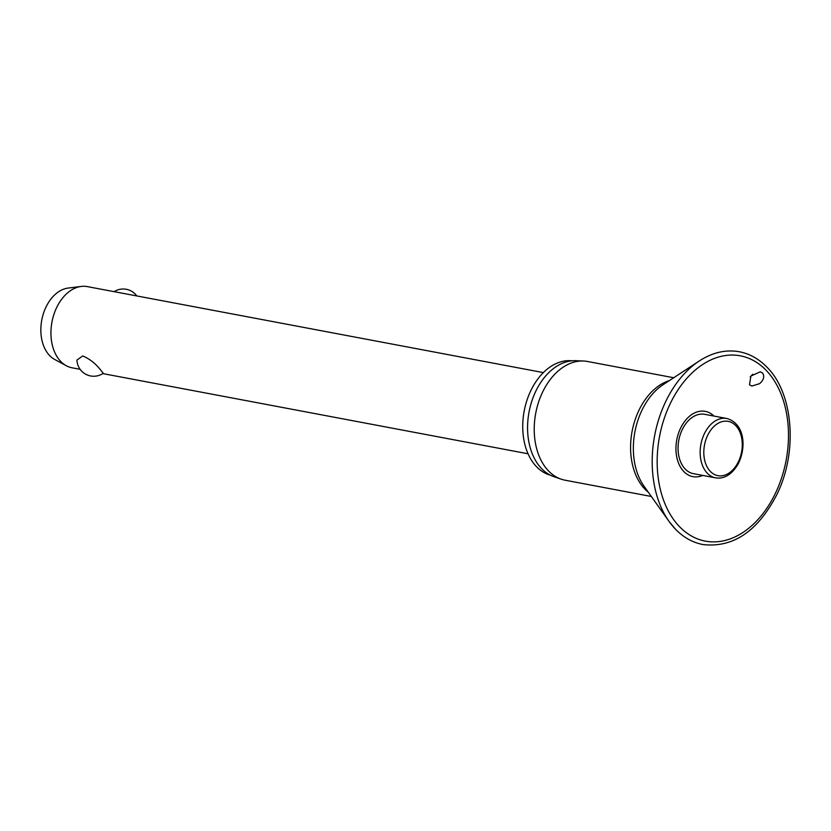 <?xml version="1.0" encoding="UTF-8"?>
<svg xmlns="http://www.w3.org/2000/svg" width="831" height="831" viewBox="0 0 831 831"><rect width="100%" height="100%" fill="white"/><g stroke="black" fill="none" stroke-linecap="round" stroke-linejoin="round"><path stroke-width="1.25" d="M749.489 384.795L750.892 376.038L760.22 371.831L762.598 373.046C764.728 376.485 763.741 380.016 759.617 383.652L751.92 386.031L749.489 384.795M713.974 416.071A33.23 22.697 100.7 0 0 681.503 426.334A33.23 22.697 100.7 0 0 683.892 471.624A33.23 22.697 100.7 0 0 702.777 475.436M673.712 377.741L587.486 361.475A60.414 41.259 100.7 0 0 583.445 361.018A60.414 41.259 100.7 0 0 538.291 403.025A60.414 41.259 100.7 0 0 548.668 471.073A60.414 41.259 100.7 0 0 561.164 479.165A60.414 41.259 100.7 0 0 565.09 480.204L651.317 496.471M583.445 361.018L575.904 360.696A59.323 40.522 100.7 0 0 531.57 401.944A59.323 40.522 100.7 0 0 541.76 468.777A59.323 40.522 100.7 0 0 554.017 476.724L561.164 479.165M571.957 360.799A58.295 39.815 100.7 0 0 527.041 400.002A58.295 39.815 100.7 0 0 536.67 466.866A58.295 39.815 100.7 0 0 550.392 475.187M685.274 469.11A30.207 20.63 -79.3 0 1 680.558 433.689A30.207 20.63 -79.3 0 1 704.678 414.316L726.782 418.481A30.207 20.63 100.7 0 0 705.322 431.891A30.207 20.63 100.7 0 0 707.378 473.286A30.207 20.63 100.7 0 0 715.595 477.846L693.49 473.68A30.207 20.63 -79.3 0 1 685.274 469.11M543.36 372.6L87.348 286.612A41.311 28.212 100.7 0 0 81.251 286.435A41.311 28.212 100.7 0 0 53.039 317.317A41.311 28.212 100.7 0 0 60.819 361.547A41.311 28.212 100.7 0 0 66.293 365.733A41.311 28.212 100.7 0 0 72.037 367.79L80.129 369.317M76.94 360.041L82.747 355.938C89.249 358.712 94.911 363.022 99.73 368.881L103.252 373.264A16.776 16.776 0 0 1 76.94 360.041M81.251 286.435L68.121 288.066A37.177 25.387 100.7 0 0 42.734 315.863A37.177 25.387 100.7 0 0 49.735 355.668A37.177 25.387 100.7 0 0 54.659 359.439L66.293 365.733M750.185 376.921L752.73 374.262M699.318 360.945L663.159 384.66A61.837 42.236 100.7 0 0 644.015 486.177L669.059 521.432L675.676 529.399C683.643 537.522 692.753 542.581 703.005 544.565C733.264 547.961 757.924 531.206 776.975 494.32C797.999 451.846 793.47 393.042 766.701 366.938C758.734 358.815 749.624 353.757 739.372 351.762C725.827 349.363 712.479 352.427 699.318 360.945A97.746 66.76 100.7 0 0 669.059 521.432A97.746 66.76 100.7 0 0 675.572 529.264M765.922 370.065A94.287 64.403 100.7 0 0 673.297 397.675A94.287 64.403 100.7 0 0 679.716 526.875A94.287 64.403 100.7 0 0 772.342 499.275A94.287 64.403 100.7 0 0 765.922 370.065M669.35 380.588A60.414 41.259 100.7 0 0 632.703 428.432A60.414 41.259 100.7 0 0 645.022 489.241A60.414 41.259 100.7 0 0 648.305 492.222M735.674 425.545A27.62 18.864 100.7 0 0 708.531 433.637A27.62 18.864 100.7 0 0 710.412 471.489A27.62 18.864 100.7 0 0 737.554 463.397A27.62 18.864 100.7 0 0 735.674 425.545M715.595 477.846C724.268 479.134 731.727 474.615 737.959 464.29C746.477 448.262 745.178 423.675 726.782 418.481M136.793 295.929A16.776 16.776 0 0 0 114.159 291.66M102.764 373.586L528.059 453.778"/></g></svg>
